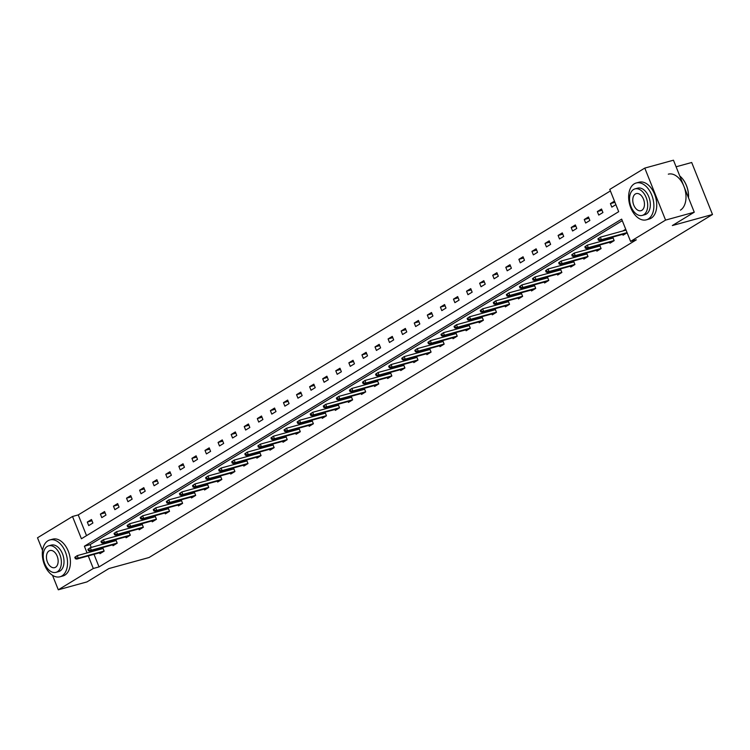 <?xml version="1.0" encoding="UTF-8"?>
<svg xmlns="http://www.w3.org/2000/svg" width="750" height="750" viewBox="0 0 750 750"><rect width="100%" height="100%" fill="white"/><g stroke="black" fill="none" stroke-linecap="round" stroke-linejoin="round"><path stroke-width="1.12" d="M676.097 166.791L691.697 162.497L712.5 214.5L149.062 557.512L108.909 568.556L86.981 581.906L58.303 589.8L52.5 575.297M42.562 550.444L37.5 537.797L72.497 516.487L81.413 538.762L618.694 211.678L609.778 189.403L644.784 168.094L665.578 220.097L630.581 241.397L621.666 219.122L84.384 546.216L87.075 552.919M610.397 190.941L78.234 514.913L72.497 516.487M665.578 220.097L694.266 212.203L673.462 160.2L644.784 168.094M609.628 242.287L609.984 243.187L614.175 240.628L612.769 237.122L609.788 238.931M583.472 258.216L583.828 259.106L588.019 256.556L586.613 253.041L583.641 254.85M557.316 274.134L557.672 275.034L561.863 272.475L560.456 268.969L557.484 270.778M531.159 290.062L531.516 290.953L535.706 288.403L534.3 284.887L531.328 286.697M505.003 305.981L505.359 306.872L509.55 304.322L508.144 300.816L505.172 302.625M478.847 321.9L479.203 322.8L483.394 320.25L481.988 316.734L479.016 318.544M452.691 337.828L453.047 338.719L457.238 336.169L455.831 332.653L452.859 334.472M426.534 353.747L426.891 354.647L431.081 352.097L429.684 348.581L426.703 350.391M400.378 369.675L400.734 370.566L404.934 368.016L403.528 364.5L400.547 366.319M374.222 385.594L374.578 386.494L378.778 383.944L377.372 380.428L374.391 382.238M348.066 401.522L348.431 402.413L352.622 399.862L351.216 396.347L348.234 398.166M321.909 417.441L322.275 418.341L326.466 415.791L325.059 412.275L322.078 414.084M295.753 433.369L296.119 434.259L300.309 431.709L298.903 428.194L295.922 430.012M269.606 449.288L269.962 450.188L274.153 447.638L272.747 444.122L269.766 445.931M243.45 465.216L243.806 466.106L247.997 463.556L246.591 460.041L243.609 461.859M217.294 481.134L217.65 482.034L221.841 479.475L220.434 475.969L217.453 477.778M191.137 497.063L191.494 497.953L195.684 495.403L194.278 491.887L191.297 493.706M164.981 512.981L165.338 513.881L169.528 511.322L168.122 507.816L165.15 509.625M138.825 528.909L139.181 529.8L143.372 527.25L141.966 523.734L138.994 525.544M112.669 544.828L113.025 545.728L117.216 543.169L115.809 539.663L112.838 541.472M622.284 220.669L90.122 544.631L91.237 547.416M92.428 550.397L92.812 551.344M94.003 554.325L99.037 566.916L636.319 239.822L630.581 241.397M99.591 552.788L99.947 553.688L104.138 551.138L102.731 547.622L99.759 549.431M125.747 536.869L126.103 537.759L130.294 535.209L128.887 531.694L125.916 533.513M151.903 520.941L152.259 521.841L156.45 519.291L155.044 515.775L152.072 517.584M178.059 505.022L178.416 505.912L182.606 503.362L181.2 499.847L178.228 501.666M204.216 489.094L204.572 489.994L208.763 487.444L207.356 483.928L204.375 485.738M230.372 473.175L230.728 474.066L234.919 471.516L233.513 468L230.531 469.819M256.528 457.247L256.884 458.147L261.075 455.597L259.669 452.081L256.688 453.891M282.675 441.328L283.041 442.228L287.231 439.669L285.825 436.163L282.844 437.972M308.831 425.409L309.197 426.3L313.387 423.75L311.981 420.234L309 422.044M334.988 409.481L335.353 410.381L339.544 407.822L338.137 404.316L335.156 406.125M361.144 393.562L361.5 394.453L365.7 391.903L364.294 388.387L361.312 390.197M387.3 377.634L387.656 378.534L391.856 375.975L390.45 372.469L387.469 374.278M413.456 361.716L413.812 362.606L418.003 360.056L416.606 356.541L413.625 358.359M439.613 345.787L439.969 346.688L444.159 344.128L442.762 340.622L439.781 342.431M465.769 329.869L466.125 330.759L470.316 328.209L468.909 324.694L465.938 326.512M491.925 313.941L492.281 314.841L496.472 312.291L495.066 308.775L492.094 310.584M518.081 298.022L518.438 298.912L522.628 296.363L521.222 292.847L518.25 294.666M544.237 282.094L544.594 282.994L548.784 280.444L547.378 276.928L544.406 278.738M570.394 266.175L570.75 267.066L574.941 264.516L573.534 261L570.562 262.819M596.55 250.247L596.906 251.147L601.097 248.597L599.691 245.081L596.719 246.891M622.706 234.328L623.062 235.219L627.122 232.753M622.866 230.972L625.716 229.238M694.266 212.203L672.337 225.553L712.5 214.5M99.037 566.916L93.3 568.491L58.303 589.8M88.266 555.909L93.3 568.491M78.234 514.913L86.531 535.65M615.881 204.647L611.822 207.112L610.416 203.597L614.475 201.131M602.934 212.522L598.744 215.072L597.337 211.566L601.528 209.006L602.934 212.522M589.856 220.481L585.666 223.041L584.259 219.525L588.45 216.975L589.856 220.481M576.778 228.45L572.587 231L571.181 227.484L575.372 224.934L576.778 228.45M563.7 236.409L559.509 238.959L558.103 235.444L562.294 232.894L563.7 236.409M550.622 244.369L546.431 246.919L545.025 243.412L549.216 240.853L550.622 244.369M537.544 252.328L533.353 254.887L531.947 251.372L536.138 248.822L537.544 252.328M524.466 260.297L520.275 262.847L518.869 259.331L523.059 256.781L524.466 260.297M511.388 268.256L507.197 270.806L505.791 267.291L509.981 264.741L511.388 268.256M498.309 276.216L494.119 278.766L492.712 275.259L496.903 272.7L498.309 276.216M485.231 284.175L481.041 286.734L479.634 283.219L483.825 280.669L485.231 284.175M472.153 292.144L467.963 294.694L466.556 291.178L470.747 288.628L472.153 292.144M459.075 300.103L454.884 302.653L453.478 299.137L457.669 296.588L459.075 300.103M445.997 308.062L441.806 310.613L440.4 307.097L444.591 304.547L445.997 308.062M432.919 316.022L428.728 318.572L427.322 315.066L431.512 312.516L432.919 316.022M419.841 323.991L415.65 326.541L414.244 323.025L418.434 320.475L419.841 323.991M406.762 331.95L402.572 334.5L401.166 330.984L405.356 328.434L406.762 331.95M393.684 339.909L389.494 342.459L388.087 338.944L392.278 336.394L393.684 339.909M380.606 347.869L376.416 350.419L375.009 346.913L379.2 344.353L380.606 347.869M367.528 355.828L363.337 358.387L361.931 354.872L366.122 352.322L367.528 355.828M354.45 363.797L350.259 366.347L348.853 362.831L353.053 360.281L354.45 363.797M341.372 371.756L337.181 374.306L335.775 370.791L339.975 368.241L341.372 371.756M328.294 379.716L324.103 382.266L322.697 378.759L326.897 376.2L328.294 379.716M315.225 387.675L311.025 390.234L309.619 386.719L313.819 384.169L315.225 387.675M302.147 395.644L297.947 398.194L296.55 394.678L300.741 392.128L302.147 395.644M289.069 403.603L284.869 406.153L283.472 402.638L287.662 400.087L289.069 403.603M275.991 411.562L271.791 414.113L270.394 410.606L274.584 408.047L275.991 411.562M262.913 419.522L258.722 422.081L257.316 418.566L261.506 416.016L262.913 419.522M249.834 427.491L245.644 430.041L244.237 426.525L248.428 423.975L249.834 427.491M236.756 435.45L232.566 438L231.159 434.484L235.35 431.934L236.756 435.45M223.678 443.409L219.488 445.959L218.081 442.444L222.272 439.894L223.678 443.409M210.6 451.369L206.409 453.919L205.003 450.413L209.194 447.863L210.6 451.369M197.522 459.337L193.331 461.887L191.925 458.372L196.116 455.822L197.522 459.337M184.444 467.297L180.253 469.847L178.847 466.331L183.038 463.781L184.444 467.297M171.366 475.256L167.175 477.806L165.769 474.291L169.959 471.741L171.366 475.256M158.287 483.216L154.097 485.766L152.691 482.259L156.881 479.7L158.287 483.216M145.209 491.175L141.019 493.734L139.612 490.219L143.803 487.669L145.209 491.175M132.131 499.144L127.941 501.694L126.534 498.178L130.725 495.628L132.131 499.144M119.053 507.103L114.862 509.653L113.456 506.137L117.647 503.587L119.053 507.103M105.975 515.062L101.784 517.612L100.378 514.106L104.569 511.547L105.975 515.062M92.897 523.022L88.706 525.581L87.3 522.066L91.491 519.516L92.897 523.022M90.122 544.631L84.384 546.216M91.997 520.772L87.3 522.066M105.075 512.812L100.378 514.106M118.153 504.853L113.456 506.137M131.231 496.884L126.534 498.178M144.309 488.925L139.612 490.219M157.387 480.966L152.691 482.259M170.466 473.006L165.769 474.291M183.544 465.038L178.847 466.331M196.622 457.078L191.925 458.372M209.7 449.119L205.003 450.413M222.778 441.159L218.081 442.444M235.856 433.191L231.159 434.484M248.934 425.231L244.237 426.525M262.003 417.272L257.316 418.566M275.081 409.312L270.394 410.606M288.159 401.353L283.472 402.638M301.238 393.384L296.55 394.678M314.316 385.425L309.619 386.719M327.394 377.466L322.697 378.759M340.472 369.506L335.775 370.791M353.55 361.537L348.853 362.831M366.628 353.578L361.931 354.872M379.706 345.619L375.009 346.913M392.784 337.659L388.087 338.944M405.863 329.691L401.166 330.984M418.941 321.731L414.244 323.025M432.019 313.772L427.322 315.066M445.097 305.812L440.4 307.097M458.175 297.844L453.478 299.137M471.253 289.884L466.556 291.178M484.331 281.925L479.634 283.219M497.409 273.966L492.712 275.259M510.487 266.006L505.791 267.291M523.566 258.038L518.869 259.331M536.644 250.078L531.947 251.372M549.722 242.119L545.025 243.412M562.8 234.159L558.103 235.444M575.878 226.191L571.181 227.484M588.956 218.231L584.259 219.525M602.034 210.272L597.337 211.566M614.963 202.35L610.416 203.597M74.803 557.316L75.366 558.722L76.2 558.206L75.638 556.8L74.803 557.316L77.241 555.628L78.253 558.159L104.1 551.044M75.638 556.8L77.241 555.628L103.097 548.513M76.2 558.206L78.253 558.159L76.744 559.078L102.928 551.869M75.366 558.722L76.744 559.078M47.906 540.797A19.106 11.981 -105.4 0 0 43.875 563.166A19.106 11.981 -105.4 0 0 60 576.778A19.106 11.981 -105.4 0 0 61.959 575.934A19.106 11.981 -105.4 0 0 66 553.566A19.106 11.981 -105.4 0 0 49.866 539.944A19.106 11.981 -105.4 0 0 47.906 540.797M60 576.778L62.869 575.991A19.106 11.981 -105.4 0 0 64.828 575.147A19.106 11.981 -105.4 0 0 68.869 552.778A19.106 11.981 -105.4 0 0 52.734 539.156L49.866 539.944M48.647 545.831L51.291 545.1A13.753 8.625 74.6 0 1 62.897 554.906A13.753 8.625 74.6 0 1 59.991 571.013A13.753 8.625 74.6 0 1 58.584 571.622L55.941 572.353A13.753 8.625 -105.4 0 0 57.356 571.744A13.753 8.625 -105.4 0 0 60.263 555.637A13.753 8.625 -105.4 0 0 48.647 545.831A13.753 8.625 -105.4 0 0 47.241 546.441A13.753 8.625 -105.4 0 0 44.334 562.547A13.753 8.625 -105.4 0 0 55.941 572.353M55.556 567.244A8.859 5.559 -105.4 0 0 57.431 556.866A8.859 5.559 -105.4 0 0 49.95 550.547A8.859 5.559 -105.4 0 0 49.041 550.941A8.859 5.559 -105.4 0 0 47.166 561.319A8.859 5.559 -105.4 0 0 54.647 567.638A8.859 5.559 -105.4 0 0 55.556 567.244M634.228 183.853A19.106 11.981 -105.4 0 0 630.197 206.222A19.106 11.981 -105.4 0 0 646.322 219.834A19.106 11.981 -105.4 0 0 648.281 218.991A19.106 11.981 -105.4 0 0 652.322 196.622A19.106 11.981 -105.4 0 0 636.197 183A19.106 11.981 -105.4 0 0 634.228 183.853M646.322 219.834L649.191 219.047A19.106 11.981 -105.4 0 0 651.15 218.203A19.106 11.981 -105.4 0 0 655.191 195.834A19.106 11.981 -105.4 0 0 639.056 182.213L636.197 183M634.969 188.887L637.612 188.156A13.753 8.625 74.6 0 1 649.219 197.963A13.753 8.625 74.6 0 1 646.322 214.069A13.753 8.625 74.6 0 1 644.906 214.678L642.272 215.409A13.753 8.625 -105.4 0 0 643.678 214.791A13.753 8.625 -105.4 0 0 646.584 198.694A13.753 8.625 -105.4 0 0 634.969 188.887A13.753 8.625 -105.4 0 0 633.562 189.497A13.753 8.625 -105.4 0 0 630.656 205.603A13.753 8.625 -105.4 0 0 642.272 215.409M641.878 210.3A8.859 5.559 -105.4 0 0 643.753 199.922A8.859 5.559 -105.4 0 0 636.272 193.603A8.859 5.559 -105.4 0 0 635.363 193.997A8.859 5.559 -105.4 0 0 633.488 204.375A8.859 5.559 -105.4 0 0 640.969 210.694A8.859 5.559 -105.4 0 0 641.878 210.3M680.409 210.15A19.106 11.981 -105.4 0 0 684.45 187.781A19.106 11.981 -105.4 0 0 668.316 174.169M688.491 197.766A19.106 11.981 -105.4 0 0 682.219 178.416A19.106 11.981 -105.4 0 0 679.781 175.997M682.312 178.528A18.647 11.7 74.6 0 1 682.406 178.641A18.647 11.7 74.6 0 1 688.509 197.822M87.881 549.356L88.444 550.753L89.278 550.247L88.716 548.841L87.881 549.356L90.319 547.669L91.331 550.191L117.178 543.084M88.716 548.841L90.319 547.669L116.166 540.553M89.278 550.247L91.331 550.191L89.822 551.109L116.006 543.909M88.444 550.753L89.822 551.109M100.959 541.388L101.522 542.794L102.356 542.288L101.794 540.881L100.959 541.388L103.397 539.7L104.409 542.231L130.256 535.125M101.794 540.881L103.397 539.7L129.244 532.594M102.356 542.288L104.409 542.231L102.9 543.15L129.084 535.95M101.522 542.794L102.9 543.15M114.037 533.428L114.6 534.834L115.434 534.328L114.872 532.922L114.037 533.428L116.475 531.741L117.487 534.272L143.334 527.156M114.872 532.922L116.475 531.741L142.322 524.634M115.434 534.328L117.487 534.272L115.978 535.191L142.162 527.991M114.6 534.834L115.978 535.191M127.116 525.469L127.678 526.875L128.513 526.359L127.95 524.953L127.116 525.469L129.553 523.781L130.566 526.312L156.412 519.197M127.95 524.953L129.553 523.781L155.4 516.666M128.513 526.359L130.566 526.312L129.056 527.231L155.241 520.031M127.678 526.875L129.056 527.231M140.194 517.509L140.756 518.916L141.591 518.4L141.028 516.994L140.194 517.509L142.631 515.822L168.338 508.744M141.028 516.994L142.631 515.822L143.644 518.353L169.491 511.238M141.591 518.4L143.644 518.353L142.134 519.263L168.319 512.062M140.756 518.916L142.134 519.263M153.272 509.541L153.834 510.947L154.669 510.441L154.106 509.034L153.272 509.541L155.709 507.853L156.722 510.384L182.569 503.278M154.106 509.034L155.709 507.853L181.556 500.747M154.669 510.441L156.722 510.384L155.213 511.303L181.397 504.103M153.834 510.947L155.213 511.303M166.35 501.581L166.912 502.987L167.747 502.481L167.184 501.075L166.35 501.581L168.787 499.894L169.8 502.425L195.647 495.319M167.184 501.075L168.787 499.894L194.634 492.787M167.747 502.481L169.8 502.425L168.291 503.344L194.475 496.144M166.912 502.987L168.291 503.344M179.428 493.622L179.991 495.028L180.825 494.513L180.262 493.106L179.428 493.622L181.866 491.934L182.878 494.466L208.725 487.35M180.262 493.106L181.866 491.934L207.713 484.819M180.825 494.513L182.878 494.466L181.369 495.384L207.544 488.184M179.991 495.028L181.369 495.384M192.506 485.662L193.069 487.069L193.903 486.553L193.341 485.147L192.506 485.662L194.944 483.975L195.956 486.506L221.803 479.391M193.341 485.147L194.944 483.975L220.791 476.859M193.903 486.553L195.956 486.506L194.447 487.425L220.622 480.216M193.069 487.069L194.447 487.425M205.584 477.694L206.147 479.1L206.981 478.594L206.419 477.188L205.584 477.694L208.022 476.006L209.034 478.538L234.881 471.431M206.419 477.188L208.022 476.006L233.869 468.9M206.981 478.594L209.034 478.538L207.525 479.456L233.7 472.256M206.147 479.1L207.525 479.456M218.663 469.734L219.216 471.141L220.059 470.634L219.497 469.228L218.663 469.734L221.1 468.047L246.806 460.978M219.497 469.228L221.1 468.047L222.112 470.578L247.959 463.472M220.059 470.634L222.112 470.578L220.603 471.497L246.778 464.297M219.216 471.141L220.603 471.497M231.731 461.775L232.294 463.181L233.138 462.666L232.575 461.269L231.731 461.775L234.178 460.087L259.884 453.019M232.575 461.269L234.178 460.087L235.191 462.619L261.038 455.503M233.138 462.666L235.191 462.619L233.681 463.538L259.856 456.337M232.294 463.181L233.681 463.538M244.809 453.816L245.372 455.222L246.216 454.706L245.653 453.3L244.809 453.816L247.256 452.128L248.269 454.659L274.116 447.544M245.653 453.3L247.256 452.128L273.103 445.012M246.216 454.706L248.269 454.659L246.759 455.578L272.934 448.369M245.372 455.222L246.759 455.578M257.887 445.847L258.45 447.253L259.294 446.747L258.731 445.341L257.887 445.847L260.334 444.169L261.347 446.691L287.194 439.584M258.731 445.341L260.334 444.169L286.181 437.053M259.294 446.747L261.347 446.691L259.838 447.609L286.012 440.409M258.45 447.253L259.838 447.609M270.966 437.887L271.528 439.294L272.372 438.788L271.809 437.381L270.966 437.887L273.412 436.2L274.425 438.731L300.272 431.625M271.809 437.381L273.412 436.2L299.259 429.094M272.372 438.788L274.425 438.731L272.916 439.65L299.091 432.45M271.528 439.294L272.916 439.65M284.044 429.928L284.606 431.334L285.45 430.819L284.887 429.422L284.044 429.928L286.491 428.241L287.503 430.772L313.35 423.656M284.887 429.422L286.491 428.241L312.338 421.134M285.45 430.819L287.503 430.772L285.994 431.691L312.169 424.491M284.606 431.334L285.994 431.691M297.122 421.969L297.684 423.375L298.528 422.859L297.966 421.453L297.122 421.969L299.569 420.281L300.581 422.812L326.428 415.697M297.966 421.453L299.569 420.281L325.416 413.166M298.528 422.859L300.581 422.812L299.072 423.731L325.247 416.522M297.684 423.375L299.072 423.731M310.2 414.009L310.763 415.406L311.606 414.9L311.044 413.494L310.2 414.009L312.647 412.322L338.344 405.244M311.044 413.494L312.647 412.322L313.659 414.844L339.506 407.738M311.606 414.9L313.659 414.844L312.15 415.763L338.325 408.562M310.763 415.406L312.15 415.763M323.278 406.041L323.841 407.447L324.684 406.941L324.122 405.534L323.278 406.041L325.725 404.353L326.737 406.884L352.584 399.778M324.122 405.534L325.725 404.353L351.572 397.247M324.684 406.941L326.737 406.884L325.228 407.803L351.403 400.603M323.841 407.447L325.228 407.803M336.356 398.081L336.919 399.488L337.762 398.981L337.2 397.575L336.356 398.081L338.803 396.394L339.806 398.925L365.663 391.809M337.2 397.575L338.803 396.394L364.65 389.288M337.762 398.981L339.806 398.925L338.306 399.844L364.481 392.644M336.919 399.488L338.306 399.844M349.434 390.122L349.997 391.528L350.841 391.012L350.278 389.606L349.434 390.122L351.881 388.434L352.884 390.966L378.741 383.85M350.278 389.606L351.881 388.434L377.728 381.319M350.841 391.012L352.884 390.966L351.375 391.884L377.559 384.675M349.997 391.528L351.375 391.884M362.512 382.162L363.075 383.569L363.919 383.053L363.356 381.647L362.512 382.162L364.95 380.475L365.963 382.997L391.819 375.891M363.356 381.647L364.95 380.475L390.806 373.359M363.919 383.053L365.963 382.997L364.453 383.916L390.637 376.716M363.075 383.569L364.453 383.916M375.591 374.194L376.153 375.6L376.997 375.094L376.434 373.688L375.591 374.194L378.028 372.506L379.041 375.038L404.897 367.931M376.434 373.688L378.028 372.506L403.884 365.4M376.997 375.094L379.041 375.038L377.531 375.956L403.716 368.756M376.153 375.6L377.531 375.956M388.669 366.234L389.231 367.641L390.075 367.134L389.513 365.728L388.669 366.234L391.106 364.547L392.119 367.078L417.975 359.962M389.513 365.728L391.106 364.547L416.962 357.441M390.075 367.134L392.119 367.078L390.609 367.997L416.794 360.797M389.231 367.641L390.609 367.997M401.747 358.275L402.309 359.681L403.144 359.166L402.591 357.759L401.747 358.275L404.184 356.588L429.891 349.519M402.591 357.759L404.184 356.588L405.197 359.119L431.053 352.003M403.144 359.166L405.197 359.119L403.688 360.038L429.872 352.838M402.309 359.681L403.688 360.038M414.825 350.316L415.387 351.722L416.222 351.206L415.659 349.8L414.825 350.316L417.262 348.628L418.275 351.159L444.131 344.044M415.659 349.8L417.262 348.628L443.119 341.512M416.222 351.206L418.275 351.159L416.766 352.078L442.95 344.869M415.387 351.722L416.766 352.078M427.903 342.347L428.466 343.753L429.3 343.247L428.738 341.841L427.903 342.347L430.341 340.659L431.353 343.191L457.209 336.084M428.738 341.841L430.341 340.659L456.197 333.553M429.3 343.247L431.353 343.191L429.844 344.109L456.028 336.909M428.466 343.753L429.844 344.109M440.981 334.387L441.544 335.794L442.378 335.287L441.816 333.881L440.981 334.387L443.419 332.7L444.431 335.231L470.287 328.125M441.816 333.881L443.419 332.7L469.275 325.594M442.378 335.287L444.431 335.231L442.922 336.15L469.106 328.95M441.544 335.794L442.922 336.15M454.059 326.428L454.622 327.834L455.456 327.319L454.894 325.922L454.059 326.428L456.497 324.741L457.509 327.272L483.366 320.156M454.894 325.922L456.497 324.741L482.353 317.625M455.456 327.319L457.509 327.272L456 328.191L482.184 320.991M454.622 327.834L456 328.191M467.137 318.469L467.7 319.875L468.534 319.359L467.972 317.953L467.137 318.469L469.575 316.781L470.587 319.312L496.444 312.197M467.972 317.953L469.575 316.781L495.431 309.666M468.534 319.359L470.587 319.312L469.078 320.231L495.262 313.022M467.7 319.875L469.078 320.231M480.216 310.5L480.778 311.906L481.613 311.4L481.05 309.994L480.216 310.5L482.653 308.822L508.359 301.744M481.05 309.994L482.653 308.822L483.666 311.344L509.513 304.237M481.613 311.4L483.666 311.344L482.156 312.262L508.341 305.062M480.778 311.906L482.156 312.262M493.294 302.541L493.856 303.947L494.691 303.441L494.128 302.034L493.294 302.541L495.731 300.853L496.744 303.384L522.591 296.278M494.128 302.034L495.731 300.853L521.587 293.747M494.691 303.441L496.744 303.384L495.234 304.303L521.419 297.103M493.856 303.947L495.234 304.303M506.372 294.581L506.934 295.988L507.769 295.472L507.206 294.075L506.372 294.581L508.809 292.894L509.822 295.425L535.669 288.309M507.206 294.075L508.809 292.894L534.656 285.787M507.769 295.472L509.822 295.425L508.313 296.344L534.497 289.144M506.934 295.988L508.313 296.344M519.45 286.622L520.012 288.028L520.847 287.512L520.284 286.106L519.45 286.622L521.887 284.934L522.9 287.466L548.747 280.35M520.284 286.106L521.887 284.934L547.734 277.819M520.847 287.512L522.9 287.466L521.391 288.384L547.575 281.175M520.012 288.028L521.391 288.384M532.528 278.663L533.091 280.059L533.925 279.553L533.362 278.147L532.528 278.663L534.966 276.975L535.978 279.497L561.825 272.391M533.362 278.147L534.966 276.975L560.812 269.859M533.925 279.553L535.978 279.497L534.469 280.416L560.653 273.216M533.091 280.059L534.469 280.416M545.606 270.694L546.169 272.1L547.003 271.594L546.441 270.188L545.606 270.694L548.044 269.006L549.056 271.537L574.903 264.431M546.441 270.188L548.044 269.006L573.891 261.9M547.003 271.594L549.056 271.537L547.547 272.456L573.731 265.256M546.169 272.1L547.547 272.456M558.684 262.734L559.247 264.141L560.081 263.634L559.519 262.228L558.684 262.734L561.122 261.047L562.134 263.578L587.981 256.462M559.519 262.228L561.122 261.047L586.969 253.941M560.081 263.634L562.134 263.578L560.625 264.497L586.809 257.297M559.247 264.141L560.625 264.497M571.763 254.775L572.325 256.181L573.159 255.666L572.597 254.259L571.763 254.775L574.2 253.087L599.906 246.019M572.597 254.259L574.2 253.087L575.212 255.619L601.059 248.503M573.159 255.666L575.212 255.619L573.703 256.537L599.888 249.328M572.325 256.181L573.703 256.537M584.841 246.816L585.403 248.222L586.238 247.706L585.675 246.3L584.841 246.816L587.278 245.128L588.291 247.65L614.138 240.544M585.675 246.3L587.278 245.128L613.125 238.012M586.238 247.706L588.291 247.65L586.781 248.569L612.966 241.369M585.403 248.222L586.781 248.569M597.919 238.847L598.481 240.253L599.316 239.747L598.753 238.341L597.919 238.847L600.356 237.159L601.369 239.691L627.066 232.622M598.753 238.341L600.356 237.159L626.053 230.091M599.316 239.747L601.369 239.691L599.859 240.609L626.034 233.409M598.481 240.253L599.859 240.609"/></g></svg>
